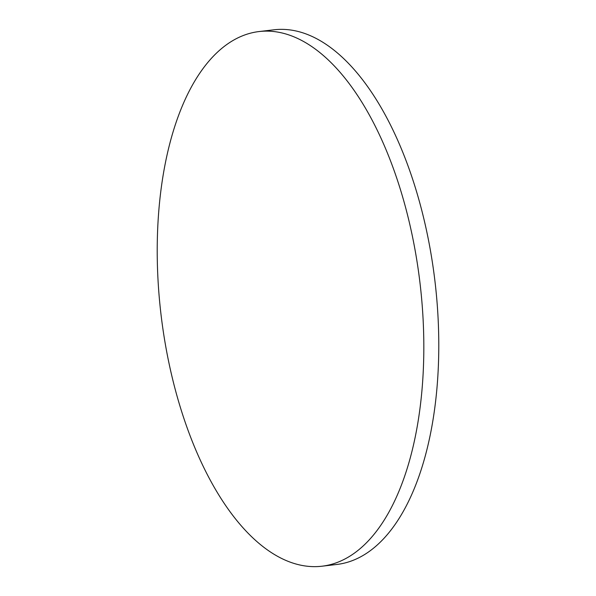 <?xml version="1.0" encoding="UTF-8"?>
<svg xmlns="http://www.w3.org/2000/svg" width="596" height="596" viewBox="0 0 596 596"><rect width="100%" height="100%" fill="white"/><g stroke="black" fill="none" stroke-linecap="round" stroke-linejoin="round"><path stroke-width="0.89" d="M389.046 157.091A269.176 130.509 -96.7 0 0 258.947 31.566A269.176 130.509 -96.7 0 0 191.994 440.675A269.176 130.509 -96.7 0 0 322.086 566.2A269.176 130.509 -96.7 0 0 389.046 157.091M322.086 566.2L337.053 564.434A269.176 130.509 -96.7 0 0 404.006 155.325A269.176 130.509 -96.7 0 0 273.914 29.8L258.947 31.566"/></g></svg>
